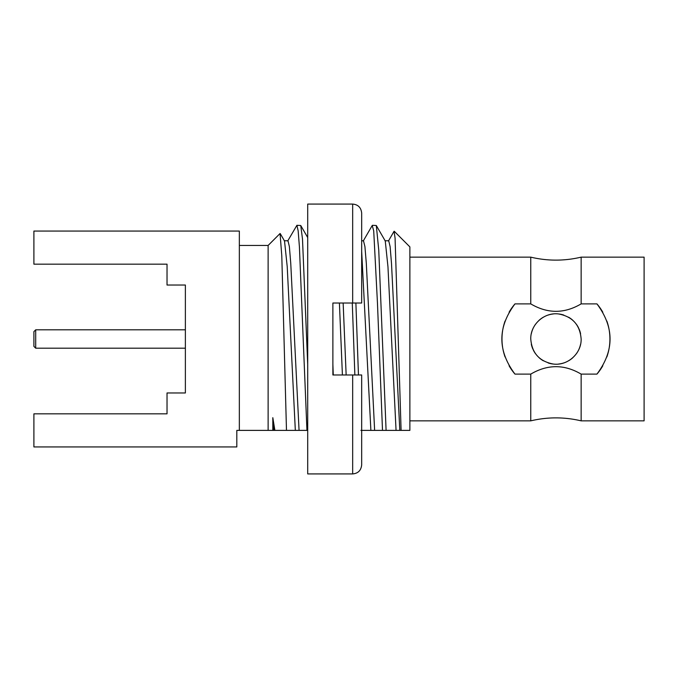 <?xml version="1.0" encoding="UTF-8"?>
<svg xmlns="http://www.w3.org/2000/svg" width="678" height="678" viewBox="0 0 678 678"><rect width="100%" height="100%" fill="white"/><g stroke="black" fill="none" stroke-linecap="round" stroke-linejoin="round"><path stroke-width="1.02" d="M409.876 420.852L530.764 420.852C547.553 416.885 564.35 416.885 581.139 420.852L644.1 420.852L644.1 257.148L581.139 257.148C564.35 261.115 547.553 261.115 530.764 257.148L409.876 257.148M530.764 420.852L530.764 374.112L514.975 374.112C497.491 350.704 497.491 327.296 514.975 303.888A53.969 53.969 0 0 0 509.093 312.227M581.139 420.852L581.139 374.112C564.359 364.205 547.561 364.205 530.764 374.112M505.068 321.033A53.969 53.969 0 0 0 502.737 329.991M502.601 330.839A53.969 53.969 0 0 0 502.601 347.144M502.737 348.009A53.969 53.969 0 0 0 505.068 356.967M509.093 365.773A53.969 53.969 0 0 0 514.975 374.112M602.81 312.227A53.969 53.969 0 0 0 596.937 303.888L581.139 303.888C564.342 313.795 547.553 313.795 530.764 303.888L514.975 303.888M596.937 303.888C614.412 327.296 614.412 350.704 596.937 374.112A53.969 53.969 0 0 0 602.81 365.773M606.844 356.967A53.969 53.969 0 0 0 609.166 348.009M609.302 347.153A53.969 53.969 0 0 0 609.302 330.847M609.166 329.991A53.969 53.969 0 0 0 606.844 321.033M596.937 374.112L581.139 374.112M580.588 344.229A25.188 25.188 0 0 1 578.961 349.238M578.241 350.729A25.188 25.188 0 0 1 576.342 353.789M572.842 357.687A25.188 25.188 0 0 1 568.588 360.789M563.782 362.933A25.188 25.188 0 0 1 558.596 364.044M553.316 364.044A25.188 25.188 0 0 1 548.129 362.942M543.332 360.798A25.188 25.188 0 0 1 539.078 357.696M535.578 353.806A25.188 25.188 0 0 1 533.34 350.085M532.942 349.246A25.188 25.188 0 0 1 531.315 344.238M580.588 333.762A25.188 25.188 0 0 0 578.961 328.754M578.563 327.915A25.188 25.188 0 0 0 576.325 324.194M572.825 320.304A25.188 25.188 0 0 0 568.571 317.202M563.774 315.058A25.188 25.188 0 0 0 558.587 313.956M553.307 313.956A25.188 25.188 0 0 0 548.121 315.067M543.315 317.211A25.188 25.188 0 0 0 539.061 320.313M535.561 324.211A25.188 25.188 0 0 0 533.662 327.271M532.942 328.762A25.188 25.188 0 0 0 531.315 333.771M581.139 339C580.004 324.931 572.495 316.584 558.587 313.956C544.171 312.05 530.357 324.584 530.764 339C531.899 353.069 539.417 361.416 553.316 364.044C567.732 365.951 581.546 353.416 581.139 339M581.139 303.888L581.139 257.148M530.764 303.888L530.764 257.148M394.223 231.24L409.876 246.894L409.876 430.386L401.096 430.386L395.071 238.054L394.054 231.3L388.443 241.004M268.124 430.386L268.124 245.453L280.056 233.52L281.794 255.903L286.48 430.386L274.878 430.386L272.819 417.682L272.819 430.386L274.878 430.386L236.817 430.386L236.817 446.938L33.9 446.938L33.9 413.834L167.025 413.834L167.025 392.969L167.025 413.834M286.48 430.386L307.702 430.386M360.908 430.386L382.502 430.386L377.476 303.397L373.714 230.842L372.214 225.52L363.255 241.004M372.459 225.308L376.307 225.52L378.748 250.021L386.096 430.386L382.502 430.386M386.096 430.386L401.096 430.386M403.198 430.386L409.876 430.386M384.985 240.766L388.723 240.766L390.113 246.597L391.494 263.361L399.808 430.386L396.062 430.386L387.96 266.742L385.265 241.004L376.298 225.511M363.484 240.766L364.925 246.589L366.315 263.352L374.629 430.386L370.883 430.386L361.671 251.284M284.243 240.758L287.981 240.758L289.37 246.58L290.752 263.335L299.066 430.386L295.328 430.386L287.226 266.742L284.523 241.004L280.226 233.579M239.342 430.386L239.342 231.062L33.9 231.062L33.9 264.166L167.025 264.166L167.025 285.031L185.374 285.031L185.374 392.969L185.374 285.031M167.025 392.969L185.374 392.969M167.025 264.166L167.025 285.031M306.948 430.386L299.413 246.868L298.159 230.825L296.905 225.308L300.744 225.52L302.49 238.936L307.702 364.298M296.905 225.308L287.701 241.004M354.865 374.976L352.28 303.024M355.882 303.024L358.459 374.976M332.881 364.298L333.271 374.976M272.819 417.682L273.887 430.386M343.144 303.024L346.153 374.976M339.407 303.024L342.407 374.976M33.9 346.373L33.9 331.627L35.697 329.822L35.697 348.178L33.9 346.373M352.67 374.976L361.671 374.976L361.671 464.922C361.086 470.439 358.086 473.439 352.67 473.922L307.702 473.922L307.702 204.078L352.67 204.078L352.67 303.024L332.881 303.024L332.881 374.976L352.67 374.976L352.67 473.922M352.67 204.078C358.086 204.561 361.086 207.561 361.671 213.078L361.671 303.024L352.67 303.024M268.124 245.453L239.342 245.453M307.702 237.537L300.744 225.52M361.671 240.766L363.544 240.766M185.374 348.178L35.697 348.178M185.374 329.822L35.697 329.822"/></g></svg>
